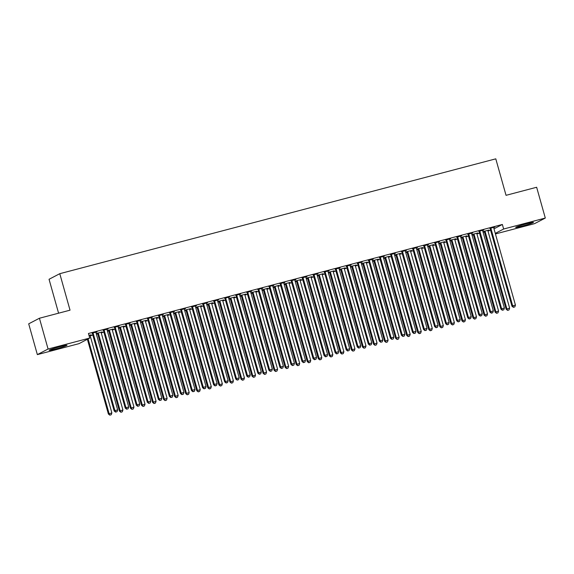 <?xml version="1.0" encoding="UTF-8"?>
<svg xmlns="http://www.w3.org/2000/svg" width="574" height="574" viewBox="0 0 574 574"><rect width="100%" height="100%" fill="white"/><g stroke="black" fill="none" stroke-linecap="round" stroke-linejoin="round"><path stroke-width="0.86" d="M60.342 346.596A9.256 0.545 -15.7 0 1 66.986 345.268A9.256 0.545 -15.7 0 1 55.814 348.956A9.256 0.545 -15.7 0 1 49.17 350.276A9.256 0.545 -15.7 0 1 60.342 346.596M526.839 223.709A9.256 0.545 -15.7 0 1 533.483 222.389A9.256 0.545 -15.7 0 1 522.318 226.07A9.256 0.545 -15.7 0 1 515.667 227.397A9.256 0.545 -15.7 0 1 526.839 223.709M90.19 335.797L92.845 335.101M96.382 334.168L97.702 333.824M101.239 332.891L103.894 332.188M107.431 331.255L108.751 330.911M112.289 329.978L114.944 329.282M118.481 328.35L119.801 327.998M123.338 327.065L125.993 326.369M129.53 325.436L130.85 325.092M134.388 324.159L137.043 323.456M140.58 322.531L141.9 322.179M145.437 321.246L148.092 320.55M151.629 319.618L152.949 319.266M156.487 318.34L159.142 317.637M162.679 316.704L163.999 316.36M167.536 315.427L170.191 314.724M173.728 313.799L175.048 313.447M178.586 312.514L181.24 311.818M184.778 310.886L186.098 310.534M189.635 309.608L192.29 308.905M195.827 307.973L197.147 307.628M200.685 306.695L203.339 305.992M206.877 305.067L208.197 304.715M211.734 303.782L214.389 303.086M217.926 302.154L219.246 301.809M222.784 300.876L225.439 300.173M228.976 299.241L230.296 298.896M233.833 297.963L236.488 297.26M240.025 296.335L241.345 295.983M244.883 295.05L247.538 294.354M251.075 293.422L252.395 293.077M255.932 292.144L258.587 291.441M262.124 290.509L263.444 290.164M266.982 289.231L269.637 288.528M273.174 287.603L274.494 287.251M278.031 286.318L280.686 285.622M284.223 284.69L285.543 284.345M289.081 283.413L291.736 282.709M295.273 281.777L296.586 281.432M300.13 280.499L302.785 279.803M306.322 278.871L307.635 278.519M311.18 277.586L313.834 276.89M317.372 275.958L318.685 275.613M322.229 274.681L324.884 273.977M328.421 273.045L329.734 272.7M333.279 271.767L335.933 271.072M339.471 270.139L340.784 269.787M344.328 268.854L346.983 268.158M350.52 267.226L351.833 266.881M355.378 265.949L358.033 265.245M361.57 264.313L362.883 263.968M366.427 263.036L369.082 262.34M372.612 261.407L373.932 261.055M377.477 260.122L380.131 259.426M383.662 258.494L384.982 258.149M388.526 257.217L391.181 256.513M394.711 255.581L396.031 255.236M399.569 254.304L402.231 253.608M405.761 252.675L407.081 252.323M410.618 251.39L413.273 250.695M416.81 249.762L418.13 249.417M421.668 248.485L424.322 247.781M427.86 246.849L429.18 246.504M432.717 245.572L435.372 244.876M438.909 243.943L440.229 243.591M443.767 242.659L446.421 241.963M449.959 241.03L451.279 240.685M454.816 239.753L457.471 239.049M461.008 238.124L462.328 237.772M465.866 236.84L468.52 236.144M472.058 235.211L473.378 234.859M476.915 233.927L479.57 233.231M483.107 232.298L484.427 231.953M487.965 231.021L490.619 230.317M79.011 343.647L37.353 354.617L48.08 349.021L89.738 338.05L79.011 343.647M48.08 349.021L39.427 318.24L28.7 323.829L37.353 354.617M58.584 313.196L49.048 279.28L59.782 273.69L495.785 158.84L506.038 195.325L536.647 187.26L545.3 218.048L534.573 223.645L495.441 233.948M102.208 331.908L96.202 333.53M102.258 332.081L101.175 332.368M97.422 333.358L96.245 333.666M108.012 328.88L103.22 330.33M108.063 329.053L106.979 329.34A1.184 1.141 62.5 0 0 107.015 329.777L128.712 406.973L125.95 407.698L104.253 330.509A1.184 1.141 62.5 0 0 104.059 330.1L103.944 329.95M124.307 326.082L118.301 327.704M124.357 326.262L123.295 326.348M119.514 327.532L118.337 327.84M130.111 323.062L125.319 324.511M130.155 323.234L129.078 323.521A1.184 1.141 62.5 0 0 129.114 323.958L150.811 401.154L148.049 401.879L126.352 324.683A1.184 1.141 62.5 0 0 126.151 324.281L126.043 324.131M146.406 320.263L140.4 321.885M146.456 320.436L145.394 320.529M141.613 321.713L140.436 322.021M152.21 317.235L147.418 318.685M152.254 317.415L151.177 317.695M168.505 314.444L162.499 316.066M168.555 314.617L167.493 314.71M163.712 315.894L162.535 316.202M174.309 311.417L169.517 312.866M174.353 311.589L173.269 311.876A1.184 1.141 62.5 0 0 173.312 312.313L195.009 389.509L192.247 390.234L170.55 313.045A1.184 1.141 62.5 0 0 170.349 312.636L170.241 312.486M190.604 308.618L184.598 310.24M190.654 308.798L189.592 308.891M185.811 310.068L184.634 310.383M196.401 305.598L191.616 307.047M196.452 305.77L195.368 306.057A1.184 1.141 62.5 0 0 195.411 306.494L217.108 383.69L214.346 384.415L192.649 307.219A1.184 1.141 62.5 0 0 192.448 306.817L192.34 306.667M212.703 302.799L206.697 304.421M212.753 302.972L211.691 303.065M207.91 304.249L206.733 304.557M218.5 299.779L213.707 301.228M218.551 299.951L217.467 300.238A1.184 1.141 62.5 0 0 217.51 300.676L239.207 377.864L236.445 378.596L214.748 301.4A1.184 1.141 62.5 0 0 214.547 300.998L214.439 300.848M234.802 296.98L228.796 298.602M234.852 297.153L233.79 297.246M230.009 298.43L228.832 298.738M240.599 293.953L235.806 295.402M240.649 294.132L239.566 294.412M256.901 291.154L250.895 292.776M256.951 291.334L255.868 291.614M252.108 292.604L250.931 292.919M262.698 288.134L257.905 289.583M262.748 288.306L261.665 288.593A1.184 1.141 62.5 0 0 261.708 289.031L283.405 366.226L280.643 366.951L258.946 289.762A1.184 1.141 62.5 0 0 258.745 289.353L258.63 289.203M279 285.335L272.994 286.957M279.05 285.508L277.981 285.601M274.207 286.785L273.03 287.093M284.797 282.315L280.004 283.764M284.848 282.487L283.764 282.774A1.184 1.141 62.5 0 0 283.807 283.212L305.504 360.4L302.742 361.132L281.045 283.936A1.184 1.141 62.5 0 0 280.844 283.534L280.729 283.384M301.099 279.516L295.093 281.138M301.149 279.689L300.08 279.782M296.306 280.966L295.129 281.274M306.896 276.489L302.103 277.938M306.947 276.668L305.863 276.948A1.184 1.141 62.5 0 0 305.906 277.393L327.603 354.581L324.841 355.313L303.144 278.117A1.184 1.141 62.5 0 0 302.943 277.716L302.828 277.565M323.198 273.69L317.185 275.312M323.248 273.87L322.179 273.963M318.405 275.14L317.228 275.455M328.995 270.67L324.202 272.119M329.046 270.842L327.962 271.129M345.297 267.871L339.284 269.493M345.347 268.044L344.264 268.331M340.504 269.321L339.327 269.629M351.094 264.851L346.301 266.3M351.144 265.023L350.061 265.31A1.184 1.141 62.5 0 0 350.104 265.748L371.801 342.936L369.039 343.668L347.342 266.472A1.184 1.141 62.5 0 0 347.141 266.071L347.026 265.92M367.396 262.053L361.383 263.674M367.439 262.225L366.377 262.318M362.603 263.502L361.426 263.81M373.193 259.025L368.4 260.474M373.244 259.204L372.16 259.484A1.184 1.141 62.5 0 0 372.203 259.929L393.9 337.117L391.138 337.849L369.441 260.653A1.184 1.141 62.5 0 0 369.24 260.252L369.125 260.101M389.495 256.234L383.482 257.855M389.538 256.406L388.476 256.499M384.702 257.683L383.525 257.991M395.292 253.206L390.499 254.655M395.343 253.378L394.259 253.665A1.184 1.141 62.5 0 0 394.295 254.103L415.999 331.298L413.237 332.023L391.533 254.834A1.184 1.141 62.5 0 0 391.339 254.426L391.224 254.275M411.587 250.407L405.581 252.029M411.637 250.58L410.575 250.673M406.801 251.857L405.624 252.165M417.391 247.387L412.598 248.836M417.441 247.559L416.358 247.846M433.686 244.589L427.68 246.21M433.736 244.761L432.653 245.048M428.9 246.038L427.723 246.346M439.49 241.561L434.697 243.01M439.541 241.74L438.457 242.02A1.184 1.141 62.5 0 0 438.493 242.465L460.19 319.653L457.428 320.385L435.731 243.189A1.184 1.141 62.5 0 0 435.537 242.788L435.422 242.637M455.785 238.77L449.779 240.391M455.835 238.942L454.773 239.035M450.992 240.219L449.815 240.528M461.589 235.742L456.796 237.191M461.639 235.914L460.556 236.201A1.184 1.141 62.5 0 0 460.592 236.639L482.289 313.834L479.527 314.559L457.83 237.371A1.184 1.141 62.5 0 0 457.629 236.962L457.521 236.811M477.884 232.944L471.878 234.565M477.934 233.123L476.872 233.216M473.091 234.393L471.914 234.701M483.688 229.923L478.895 231.372M483.731 230.095L482.655 230.382A1.184 1.141 62.5 0 0 482.691 230.82L504.388 308.016L501.626 308.74L479.929 231.544A1.184 1.141 62.5 0 0 479.728 231.143L479.62 230.992M493.999 228.818L502.365 224.463L88.453 333.487L89.738 338.05M494.738 227.01L489.945 228.459M494.781 227.182L493.705 227.469M488.933 230.038L482.928 231.659M488.983 230.21L487.922 230.303M484.14 231.487L482.964 231.796M472.639 232.829L467.846 234.278M472.682 233.008L471.606 233.288A1.184 1.141 62.5 0 0 471.641 233.733L493.339 310.921L490.576 311.653L468.879 234.457A1.184 1.141 62.5 0 0 468.678 234.056L468.571 233.905M466.834 235.857L460.829 237.478M466.884 236.029L465.823 236.122M462.041 237.306L460.865 237.614M450.54 238.655L445.747 240.104M450.59 238.827L449.507 239.114A1.184 1.141 62.5 0 0 449.542 239.552L471.24 316.748L468.477 317.472L446.78 240.276A1.184 1.141 62.5 0 0 446.586 239.875L446.472 239.724M444.735 241.676L438.73 243.297M444.785 241.855L443.724 241.941M439.949 243.125L438.773 243.433M428.441 244.474L423.648 245.923M428.491 244.646L427.408 244.933A1.184 1.141 62.5 0 0 427.443 245.371L449.141 322.566L446.378 323.291L424.681 246.103A1.184 1.141 62.5 0 0 424.487 245.694L424.373 245.543M422.636 247.502L416.631 249.123M422.686 247.674L421.625 247.767M417.85 248.951L416.674 249.26M406.342 250.293L401.549 251.742M406.392 250.472L405.309 250.752M400.544 253.321L394.532 254.942M400.587 253.493L399.526 253.586M395.751 254.77L394.575 255.078M384.243 256.119L379.45 257.568M384.293 256.291L383.21 256.578A1.184 1.141 62.5 0 0 383.245 257.016L404.95 334.212L402.187 334.936L380.49 257.74A1.184 1.141 62.5 0 0 380.289 257.339L380.175 257.188M378.445 259.139L372.433 260.761M378.488 259.312L377.427 259.405M373.652 260.589L372.476 260.897M362.144 261.938L357.351 263.387M362.194 262.11L361.111 262.397A1.184 1.141 62.5 0 0 361.154 262.835L382.851 340.03L380.088 340.755L358.391 263.566A1.184 1.141 62.5 0 0 358.19 263.157L358.076 263.007M356.346 264.958L350.334 266.58M356.389 265.138L355.328 265.231M351.553 266.408L350.377 266.723M340.045 267.757L335.252 269.206M340.095 267.936L339.012 268.216A1.184 1.141 62.5 0 0 339.055 268.661L360.752 345.849L357.989 346.581L336.292 269.385A1.184 1.141 62.5 0 0 336.091 268.984L335.977 268.833M334.247 270.784L328.235 272.406M334.298 270.957L333.229 271.05M329.454 272.234L328.278 272.542M317.946 273.583L313.153 275.032M317.996 273.755L316.913 274.042A1.184 1.141 62.5 0 0 316.956 274.48L338.653 351.668L335.89 352.4L314.193 275.204A1.184 1.141 62.5 0 0 313.992 274.803L313.878 274.652M312.148 276.603L306.136 278.225M312.199 276.776L311.13 276.869M307.355 278.053L306.179 278.361M295.847 279.402L291.054 280.851M295.897 279.574L294.814 279.861A1.184 1.141 62.5 0 0 294.857 280.299L316.554 357.494L313.791 358.219L292.094 281.03A1.184 1.141 62.5 0 0 291.893 280.621L291.779 280.471M290.049 282.422L284.044 284.044M290.1 282.602L289.031 282.695M285.256 283.872L284.08 284.187M273.748 285.221L268.955 286.67M273.798 285.4L272.715 285.68A1.184 1.141 62.5 0 0 272.758 286.117L294.455 363.313L291.692 364.038L269.995 286.849A1.184 1.141 62.5 0 0 269.794 286.448L269.68 286.297M267.95 288.248L261.945 289.87M268.001 288.421L266.917 288.708M263.157 289.698L261.981 290.006M251.649 291.047L246.856 292.496M251.699 291.219L250.616 291.506M245.851 294.067L239.846 295.689M245.902 294.24L244.84 294.333M241.058 295.517L239.882 295.825M229.55 296.866L224.757 298.315M229.6 297.038L228.517 297.325A1.184 1.141 62.5 0 0 228.56 297.762L250.257 374.958L247.494 375.683L225.797 298.494A1.184 1.141 62.5 0 0 225.596 298.085L225.489 297.935M223.752 299.886L217.747 301.508M223.803 300.066L222.741 300.159M218.959 301.336L217.783 301.651M207.451 302.685L202.665 304.134M207.501 302.857L206.418 303.144A1.184 1.141 62.5 0 0 206.461 303.581L228.158 380.777L225.395 381.502L203.698 304.313A1.184 1.141 62.5 0 0 203.497 303.904L203.39 303.761M201.653 305.712L195.648 307.334M201.704 305.885L200.642 305.978M196.86 307.162L195.684 307.47M185.352 308.511L180.566 309.96M185.402 308.683L184.319 308.97A1.184 1.141 62.5 0 0 184.362 309.408L206.059 386.596L203.296 387.328L181.599 310.132A1.184 1.141 62.5 0 0 181.398 309.73L181.291 309.58M179.554 311.531L173.549 313.153M179.605 311.704L178.521 311.991M174.761 312.981L173.585 313.289M163.26 314.33L158.467 315.779M163.303 314.502L162.22 314.789M157.455 317.35L151.45 318.972M157.506 317.53L156.444 317.623M152.662 318.8L151.486 319.108M141.161 320.149L136.368 321.598M141.204 320.321L140.128 320.608A1.184 1.141 62.5 0 0 140.164 321.045L161.861 398.241L159.098 398.966L137.401 321.777A1.184 1.141 62.5 0 0 137.2 321.368L137.093 321.218M135.356 323.176L129.351 324.798M135.407 323.349L134.345 323.442M130.563 324.626L129.387 324.934M119.062 325.967L114.269 327.417M119.105 326.147L118.029 326.427A1.184 1.141 62.5 0 0 118.065 326.871L139.762 404.06L136.999 404.792L115.302 327.596A1.184 1.141 62.5 0 0 115.101 327.194L114.994 327.044M113.257 328.995L107.252 330.617M113.308 329.167L112.246 329.261M108.464 330.445L107.288 330.753M96.963 331.794L92.17 333.243M97.013 331.966L95.93 332.253A1.184 1.141 62.5 0 0 95.966 332.69L117.663 409.886L114.9 410.611L93.203 333.415A1.184 1.141 62.5 0 0 93.01 333.013L92.895 332.863M91.158 334.814L88.992 335.388M91.209 334.986L90.125 335.273M502.365 224.463L503.642 229.019L545.3 218.048M39.427 318.24L70.035 310.175L59.782 273.69M495.283 233.381L503.642 229.019M490.978 228.639L490.253 229.012L511.951 306.207L512.675 305.827L490.978 228.639A1.184 1.141 62.5 0 0 490.777 228.23L490.67 228.079M513.708 307.205L514.813 306.918L513.708 307.205L512.675 305.827L515.438 305.103L493.74 227.907A1.184 1.141 62.5 0 1 493.705 227.462L493.719 227.275M490.253 229.012A1.184 1.141 62.5 0 0 490.053 228.61L489.823 228.301M511.951 306.207L513.414 307.355M514.813 306.918L515.438 305.103M484.026 231.329L484.255 231.638A1.184 1.141 -117.5 0 1 484.456 232.04L506.153 309.235L509.64 308.123L487.943 230.935A1.184 1.141 -117.5 0 1 487.9 230.49M484.865 231.107L484.98 231.257A1.184 1.141 -117.5 0 1 485.181 231.659L506.878 308.855L507.617 310.383L509.009 309.938L507.904 310.233M509.64 308.123L509.009 309.938M507.617 310.383L506.153 309.235M502.659 310.118L503.764 309.824L502.659 310.118L501.626 308.74L500.901 309.121L479.204 231.925A1.184 1.141 62.5 0 0 479.003 231.523L478.773 231.214M500.901 309.121L502.365 310.269M503.764 309.824L504.388 308.016M491.609 313.031L492.714 312.737L491.609 313.031L490.576 311.653L489.852 312.026L468.154 234.838A1.184 1.141 62.5 0 0 467.954 234.429L467.724 234.127M489.852 312.026L491.315 313.182M492.714 312.737L493.339 310.921M472.976 234.235L473.206 234.544A1.184 1.141 -117.5 0 1 473.406 234.953L495.104 312.141L498.591 311.036L476.894 233.84A1.184 1.141 -117.5 0 1 476.851 233.396M473.815 234.02L473.93 234.17A1.184 1.141 -117.5 0 1 474.131 234.572L495.828 311.761L496.567 313.296L497.959 312.852L496.854 313.139M498.591 311.036L497.959 312.852M496.567 313.296L495.104 312.141M461.926 237.148L462.156 237.457A1.184 1.141 -117.5 0 1 462.357 237.858L484.054 315.054L487.541 313.949L465.844 236.753A1.184 1.141 -117.5 0 1 465.801 236.309M462.766 236.926L462.881 237.076A1.184 1.141 -117.5 0 1 463.082 237.485L484.779 314.674L485.518 316.202L486.91 315.765L485.805 316.052M487.541 313.949L486.91 315.765M485.518 316.202L484.054 315.054M480.56 315.937L481.665 315.65L480.56 315.937L479.527 314.559L478.802 314.939L457.105 237.744A1.184 1.141 62.5 0 0 456.904 237.342L456.682 237.033M478.802 314.939L480.266 316.087M481.665 315.65L482.289 313.834M469.51 318.85L470.615 318.556L469.51 318.85L468.477 317.472L467.753 317.853L446.055 240.657A1.184 1.141 62.5 0 0 445.854 240.255L445.632 239.946M467.753 317.853L469.216 319.001M470.615 318.556L471.24 316.748M450.877 240.061L451.107 240.363A1.184 1.141 -117.5 0 1 451.308 240.771L473.005 317.96L476.492 316.855L454.795 239.667A1.184 1.141 -117.5 0 1 454.751 239.222M451.724 239.839L451.831 239.989A1.184 1.141 -117.5 0 1 452.032 240.391L473.729 317.587L474.468 319.115L475.86 318.67L474.755 318.965M476.492 316.855L475.86 318.67M474.468 319.115L473.005 317.96M439.828 242.967L440.057 243.276A1.184 1.141 -117.5 0 1 440.258 243.685L461.955 320.873L465.442 319.768L443.745 242.572A1.184 1.141 -117.5 0 1 443.702 242.128M440.674 242.752L440.782 242.895A1.184 1.141 -117.5 0 1 440.983 243.304L462.68 320.493L463.419 322.021L464.811 321.584L463.706 321.871M465.442 319.768L464.811 321.584M463.419 322.021L461.955 320.873M458.461 321.763L459.566 321.469L458.461 321.763L457.428 320.385L456.703 320.758L435.006 243.57A1.184 1.141 62.5 0 0 434.805 243.161L434.583 242.859M456.703 320.758L458.167 321.914M459.566 321.469L460.19 319.653M428.778 245.88L429.008 246.189A1.184 1.141 -117.5 0 1 429.209 246.59L450.906 323.786L454.393 322.681L432.696 245.485A1.184 1.141 -117.5 0 1 432.653 245.041L432.674 244.854M429.625 245.658L429.732 245.808A1.184 1.141 -117.5 0 1 429.933 246.217L451.63 323.406L452.369 324.934L453.761 324.497L452.656 324.784M454.393 322.681L453.761 324.497M452.369 324.934L450.906 323.786M447.411 324.669L448.516 324.382L447.411 324.669L446.378 323.291L445.654 323.671L423.956 246.476A1.184 1.141 62.5 0 0 423.763 246.074L423.533 245.765M445.654 323.671L447.117 324.819M448.516 324.382L449.141 322.566M417.729 248.793L417.958 249.094A1.184 1.141 -117.5 0 1 418.159 249.503L439.856 326.692L443.343 325.587L421.646 248.399A1.184 1.141 -117.5 0 1 421.61 247.954M418.575 248.571L418.683 248.721A1.184 1.141 -117.5 0 1 418.884 249.123L440.581 326.319L441.32 327.847L442.712 327.402L441.607 327.697M443.343 325.587L442.712 327.402M441.32 327.847L439.856 326.692M413.632 249.008L412.907 249.389L434.604 326.584L435.336 326.204L413.632 249.008A1.184 1.141 62.5 0 0 413.438 248.607L413.323 248.456M436.362 327.582L437.467 327.288L436.362 327.582L435.336 326.204L438.098 325.48L416.394 248.284A1.184 1.141 62.5 0 1 416.358 247.839L416.372 247.652M412.907 249.389A1.184 1.141 62.5 0 0 412.713 248.987L412.484 248.678M434.604 326.584L436.068 327.732M437.467 327.288L438.098 325.48M406.679 251.699L406.909 252.008A1.184 1.141 -117.5 0 1 407.11 252.417L428.807 329.605L432.294 328.5L410.597 251.304A1.184 1.141 -117.5 0 1 410.561 250.86M407.526 251.484L407.633 251.627A1.184 1.141 -117.5 0 1 407.834 252.036L429.531 329.225L430.27 330.753L431.662 330.315L430.557 330.602M432.294 328.5L431.662 330.315M430.27 330.753L428.807 329.605M402.582 251.921L401.857 252.302L423.562 329.49L424.286 329.117L402.582 251.921A1.184 1.141 62.5 0 0 402.388 251.52L402.274 251.369M425.312 330.495L426.417 330.201L425.312 330.495L424.286 329.117L427.049 328.385L405.344 251.197A1.184 1.141 62.5 0 1 405.309 250.745L405.323 250.565M401.857 252.302A1.184 1.141 62.5 0 0 401.664 251.893L401.434 251.591M423.562 329.49L425.018 330.646M426.417 330.201L427.049 328.385M395.63 254.612L395.859 254.921A1.184 1.141 -117.5 0 1 396.06 255.322L417.757 332.518L421.244 331.413L399.547 254.217A1.184 1.141 -117.5 0 1 399.511 253.773M396.476 254.39L396.584 254.54A1.184 1.141 -117.5 0 1 396.785 254.942L418.482 332.138L419.221 333.666L420.613 333.221L419.508 333.516M421.244 331.413L420.613 333.221M419.221 333.666L417.757 332.518M414.263 333.401L415.368 333.114L414.263 333.401L413.237 332.023L412.512 332.403L390.808 255.208A1.184 1.141 62.5 0 0 390.614 254.806L390.385 254.497M412.512 332.403L413.969 333.551M415.368 333.114L415.999 331.298M384.58 257.525L384.81 257.826A1.184 1.141 -117.5 0 1 385.011 258.235L406.708 335.424L410.195 334.319L388.498 257.13A1.184 1.141 -117.5 0 1 388.462 256.678M385.427 257.303L385.534 257.453A1.184 1.141 -117.5 0 1 385.735 257.855L407.432 335.051L408.171 336.579L409.571 336.134L408.466 336.429M410.195 334.319L409.571 336.134M408.171 336.579L406.708 335.424M403.213 336.314L404.318 336.02L403.213 336.314L402.187 334.936L401.463 335.316L379.758 258.121A1.184 1.141 62.5 0 0 379.565 257.719L379.335 257.41M401.463 335.316L402.919 336.464M404.318 336.02L404.95 334.212M373.531 260.431L373.76 260.74A1.184 1.141 -117.5 0 1 373.961 261.141L395.658 338.337L399.145 337.232L377.448 260.036A1.184 1.141 -117.5 0 1 377.412 259.591M374.377 260.209L374.485 260.359A1.184 1.141 -117.5 0 1 374.686 260.768L396.383 337.957L397.122 339.485L398.521 339.047L397.416 339.334M399.145 337.232L398.521 339.047M397.122 339.485L395.658 338.337M392.164 339.227L393.269 338.933L392.164 339.227L391.138 337.849L390.413 338.222L368.716 261.034A1.184 1.141 62.5 0 0 368.515 260.625L368.286 260.323M390.413 338.222L391.87 339.377M393.269 338.933L393.9 337.117M362.481 263.344L362.711 263.653A1.184 1.141 -117.5 0 1 362.912 264.054L384.609 341.25L388.096 340.145L366.399 262.949A1.184 1.141 -117.5 0 1 366.363 262.505M363.328 263.122L363.435 263.272A1.184 1.141 -117.5 0 1 363.636 263.674L385.333 340.87L386.072 342.398L387.472 341.953L386.367 342.248M388.096 340.145L387.472 341.953M386.072 342.398L384.609 341.25M381.114 342.133L382.219 341.846L381.114 342.133L380.088 340.755L379.364 341.135L357.667 263.94A1.184 1.141 62.5 0 0 357.466 263.538L357.236 263.229M379.364 341.135L380.827 342.283M382.219 341.846L382.851 340.03M351.432 266.257L351.661 266.558A1.184 1.141 -117.5 0 1 351.862 266.967L373.559 344.156L377.046 343.051L355.349 265.862A1.184 1.141 -117.5 0 1 355.313 265.41M352.278 266.035L352.386 266.185A1.184 1.141 -117.5 0 1 352.587 266.587L374.284 343.783L375.023 345.311L376.422 344.866L375.317 345.161M377.046 343.051L376.422 344.866M375.023 345.311L373.559 344.156M370.065 345.046L371.17 344.752L370.065 345.046L369.039 343.668L368.314 344.048L346.617 266.853A1.184 1.141 62.5 0 0 346.416 266.451L346.187 266.142M368.314 344.048L369.778 345.196M371.17 344.752L371.801 342.936M340.389 269.163L340.612 269.471A1.184 1.141 -117.5 0 1 340.812 269.873L362.51 347.069L365.997 345.964L344.3 268.768A1.184 1.141 -117.5 0 1 344.264 268.323L344.278 268.137M341.229 268.941L341.336 269.091A1.184 1.141 -117.5 0 1 341.537 269.5L363.234 346.689L363.973 348.217L365.373 347.779L364.268 348.066M365.997 345.964L365.373 347.779M363.973 348.217L362.51 347.069M359.015 347.959L360.12 347.665L359.015 347.959L357.989 346.581L357.265 346.954L335.568 269.766A1.184 1.141 62.5 0 0 335.367 269.357L335.137 269.055M357.265 346.954L358.728 348.109M360.12 347.665L360.752 345.849M329.34 272.076L329.562 272.385A1.184 1.141 -117.5 0 1 329.763 272.786L351.46 349.982L354.947 348.877L333.25 271.681A1.184 1.141 -117.5 0 1 333.214 271.237M330.179 271.854L330.294 272.004A1.184 1.141 -117.5 0 1 330.488 272.406L352.185 349.602L352.924 351.13L354.323 350.685L353.218 350.979M354.947 348.877L354.323 350.685M352.924 351.13L351.46 349.982M325.243 272.298L324.518 272.672L346.215 349.867L346.94 349.487L325.243 272.298A1.184 1.141 62.5 0 0 325.042 271.889L324.927 271.739M347.966 350.865L349.071 350.578L347.966 350.865L346.94 349.487L349.702 348.762L328.005 271.567A1.184 1.141 62.5 0 1 327.962 271.122L327.984 270.935M324.518 272.672A1.184 1.141 62.5 0 0 324.317 272.27L324.088 271.961M346.215 349.867L347.679 351.015M349.071 350.578L349.702 348.762M318.29 274.989L318.52 275.29A1.184 1.141 -117.5 0 1 318.714 275.699L340.411 352.888L343.898 351.783L322.201 274.594A1.184 1.141 -117.5 0 1 322.165 274.142M319.13 274.767L319.244 274.917A1.184 1.141 -117.5 0 1 319.438 275.319L341.135 352.515L341.874 354.043L343.274 353.598L342.169 353.893M343.898 351.783L343.274 353.598M341.874 354.043L340.411 352.888M336.916 353.778L338.021 353.484L336.916 353.778L335.89 352.4L335.166 352.78L313.469 275.585A1.184 1.141 62.5 0 0 313.268 275.183L313.038 274.874M335.166 352.78L336.629 353.928M338.021 353.484L338.653 351.668M307.241 277.895L307.47 278.203A1.184 1.141 -117.5 0 1 307.664 278.605L329.361 355.801L332.848 354.696L311.151 277.5A1.184 1.141 -117.5 0 1 311.115 277.055M308.08 277.673L308.195 277.823A1.184 1.141 -117.5 0 1 308.389 278.232L330.086 355.421L330.825 356.949L332.224 356.511L331.119 356.798M332.848 354.696L332.224 356.511M330.825 356.949L329.361 355.801M325.867 356.684L326.972 356.397L325.867 356.684L324.841 355.313L324.116 355.686L302.419 278.498A1.184 1.141 62.5 0 0 302.218 278.089L301.989 277.787M324.116 355.686L325.58 356.841M326.972 356.397L327.603 354.581M296.191 280.808L296.421 281.117A1.184 1.141 -117.5 0 1 296.615 281.518L318.312 358.714L321.806 357.609L300.102 280.413A1.184 1.141 -117.5 0 1 300.066 279.969M297.031 280.586L297.145 280.736A1.184 1.141 -117.5 0 1 297.339 281.138L319.044 358.334L319.775 359.862L321.175 359.417L320.07 359.711M321.806 357.609L321.175 359.417M319.775 359.862L318.312 358.714M314.817 359.597L315.922 359.31L314.817 359.597L313.791 358.219L313.067 358.599L291.37 281.404A1.184 1.141 62.5 0 0 291.169 281.002L290.939 280.693M313.067 358.599L314.53 359.747M315.922 359.31L316.554 357.494M285.142 283.721L285.371 284.022A1.184 1.141 -117.5 0 1 285.565 284.431L307.269 361.62L310.756 360.515L289.052 283.326A1.184 1.141 -117.5 0 1 289.016 282.874M285.981 283.499L286.096 283.649A1.184 1.141 -117.5 0 1 286.29 284.051L307.994 361.247L308.726 362.775L310.125 362.33L309.02 362.625M310.756 360.515L310.125 362.33M308.726 362.775L307.269 361.62M303.768 362.51L304.873 362.216L303.768 362.51L302.742 361.132L302.017 361.512L280.32 284.317A1.184 1.141 62.5 0 0 280.119 283.915L279.89 283.606M302.017 361.512L303.481 362.66M304.873 362.216L305.504 360.4M274.092 286.627L274.322 286.935A1.184 1.141 -117.5 0 1 274.516 287.337L296.22 364.533L299.707 363.428L278.003 286.232A1.184 1.141 -117.5 0 1 277.967 285.787M274.932 286.404L275.046 286.555A1.184 1.141 -117.5 0 1 275.24 286.964L296.945 364.153L297.676 365.681L299.076 365.243L297.971 365.53M299.707 363.428L299.076 365.243M297.676 365.681L296.22 364.533M292.718 365.416L293.823 365.129L292.718 365.416L291.692 364.038L290.968 364.418L269.271 287.23A1.184 1.141 62.5 0 0 269.07 286.821L268.84 286.512M290.968 364.418L292.431 365.573M293.823 365.129L294.455 363.313M263.043 289.54L263.272 289.848A1.184 1.141 -117.5 0 1 263.466 290.25L285.17 367.446L288.657 366.341L266.96 289.145A1.184 1.141 -117.5 0 1 266.917 288.7L266.939 288.514M263.882 289.318L263.997 289.468A1.184 1.141 -117.5 0 1 264.198 289.87L285.895 367.066L286.627 368.594L288.026 368.149L286.921 368.443M288.657 366.341L288.026 368.149M286.627 368.594L285.17 367.446M281.669 368.329L282.774 368.042L281.669 368.329L280.643 366.951L279.918 367.331L258.221 290.135A1.184 1.141 62.5 0 0 258.02 289.734L257.791 289.425M279.918 367.331L281.382 368.479M282.774 368.042L283.405 366.226M251.993 292.453L252.223 292.754A1.184 1.141 -117.5 0 1 252.424 293.163L274.121 370.352L277.608 369.247L255.911 292.058A1.184 1.141 -117.5 0 1 255.868 291.606L255.889 291.427M252.833 292.231L252.947 292.381A1.184 1.141 -117.5 0 1 253.148 292.783L274.846 369.979L275.577 371.507L276.977 371.062L275.872 371.356M277.608 369.247L276.977 371.062M275.577 371.507L274.121 370.352M247.896 292.668L247.172 293.049L268.869 370.237L269.593 369.864L247.896 292.668A1.184 1.141 62.5 0 0 247.695 292.266L247.581 292.116M270.619 371.242L271.724 370.947L270.619 371.242L269.593 369.864L272.356 369.132L250.659 291.944A1.184 1.141 62.5 0 1 250.616 291.499L250.637 291.312M247.172 293.049A1.184 1.141 62.5 0 0 246.971 292.647L246.741 292.338M268.869 370.237L270.332 371.392M271.724 370.947L272.356 369.132M240.944 295.359L241.173 295.667A1.184 1.141 -117.5 0 1 241.374 296.069L263.071 373.265L266.558 372.16L244.861 294.964A1.184 1.141 -117.5 0 1 244.818 294.519M241.783 295.136L241.898 295.287A1.184 1.141 -117.5 0 1 242.099 295.696L263.796 372.885L264.535 374.413L265.927 373.975L264.822 374.262M266.558 372.16L265.927 373.975M264.535 374.413L263.071 373.265M236.847 295.581L236.122 295.962L257.819 373.15L258.544 372.77L236.847 295.581A1.184 1.141 62.5 0 0 236.646 295.172L236.531 295.029M259.57 374.148L260.675 373.861L259.57 374.148L258.544 372.77L261.306 372.045L239.609 294.849A1.184 1.141 62.5 0 1 239.566 294.405L239.588 294.218M236.122 295.962A1.184 1.141 62.5 0 0 235.921 295.553L235.692 295.244M257.819 373.15L259.283 374.298M260.675 373.861L261.306 372.045M229.894 298.272L230.124 298.58A1.184 1.141 -117.5 0 1 230.325 298.982L252.022 376.178L255.509 375.066L233.812 297.877A1.184 1.141 -117.5 0 1 233.769 297.432M230.734 298.049L230.848 298.2A1.184 1.141 -117.5 0 1 231.049 298.602L252.747 375.798L253.486 377.326L254.878 376.881L253.773 377.175M255.509 375.066L254.878 376.881M253.486 377.326L252.022 376.178M248.52 377.061L249.625 376.774L248.52 377.061L247.494 375.683L246.77 376.063L225.073 298.867A1.184 1.141 62.5 0 0 224.872 298.466L224.642 298.157M246.77 376.063L248.233 377.211M249.625 376.774L250.257 374.958M218.845 301.185L219.074 301.486A1.184 1.141 -117.5 0 1 219.275 301.895L240.972 379.084L244.459 377.979L222.762 300.79A1.184 1.141 -117.5 0 1 222.719 300.338M219.684 300.963L219.799 301.113A1.184 1.141 -117.5 0 1 220 301.515L241.697 378.711L242.436 380.239L243.828 379.794L242.723 380.088M244.459 377.979L243.828 379.794M242.436 380.239L240.972 379.084M237.471 379.974L238.576 379.679L237.471 379.974L236.445 378.596L235.72 378.969L214.023 301.781A1.184 1.141 62.5 0 0 213.822 301.372L213.593 301.07M235.72 378.969L237.184 380.124M238.576 379.679L239.207 377.864M207.795 304.091L208.025 304.399A1.184 1.141 -117.5 0 1 208.226 304.801L229.923 381.997L233.41 380.892L211.713 303.696A1.184 1.141 -117.5 0 1 211.67 303.251M208.635 303.868L208.749 304.019A1.184 1.141 -117.5 0 1 208.95 304.428L230.648 381.617L231.387 383.145L232.779 382.707L231.674 382.994M233.41 380.892L232.779 382.707M231.387 383.145L229.923 381.997M226.421 382.88L227.526 382.593L226.421 382.88L225.395 381.502L224.671 381.882L202.974 304.694A1.184 1.141 62.5 0 0 202.773 304.285L202.543 303.976M224.671 381.882L226.134 383.03M227.526 382.593L228.158 380.777M196.746 307.004L196.975 307.312A1.184 1.141 -117.5 0 1 197.176 307.714L218.873 384.91L222.36 383.798L200.663 306.609A1.184 1.141 -117.5 0 1 200.62 306.164M197.585 306.781L197.7 306.932A1.184 1.141 -117.5 0 1 197.901 307.334L219.598 384.53L220.337 386.058L221.729 385.613L220.624 385.907M222.36 383.798L221.729 385.613M220.337 386.058L218.873 384.91M215.372 385.793L216.477 385.498L215.372 385.793L214.346 384.415L213.621 384.795L191.924 307.599A1.184 1.141 62.5 0 0 191.723 307.198L191.494 306.889M213.621 384.795L215.085 385.943M216.477 385.498L217.108 383.69M185.696 309.917L185.926 310.218A1.184 1.141 -117.5 0 1 186.127 310.627L207.824 387.816L211.311 386.711L189.614 309.522A1.184 1.141 -117.5 0 1 189.571 309.07M186.536 309.695L186.65 309.845A1.184 1.141 -117.5 0 1 186.851 310.247L208.549 387.443L209.288 388.971L210.68 388.526L209.575 388.813M211.311 386.711L210.68 388.526M209.288 388.971L207.824 387.816M204.322 388.706L205.427 388.411L204.322 388.706L203.296 387.328L202.572 387.701L180.875 310.512A1.184 1.141 62.5 0 0 180.674 310.103L180.444 309.802M202.572 387.701L204.035 388.856M205.427 388.411L206.059 386.596M174.647 312.823L174.876 313.131A1.184 1.141 -117.5 0 1 175.077 313.533L196.774 390.729L200.261 389.624L178.564 312.428A1.184 1.141 -117.5 0 1 178.521 311.983L178.543 311.797M175.486 312.6L175.601 312.751A1.184 1.141 -117.5 0 1 175.802 313.16L197.499 390.349L198.238 391.877L199.63 391.439L198.525 391.726M200.261 389.624L199.63 391.439M198.238 391.877L196.774 390.729M193.273 391.611L194.378 391.325L193.273 391.611L192.247 390.234L191.522 390.614L169.825 313.418A1.184 1.141 62.5 0 0 169.624 313.017L169.395 312.708M191.522 390.614L192.986 391.762M194.378 391.325L195.009 389.509M163.597 315.736L163.827 316.044A1.184 1.141 -117.5 0 1 164.028 316.446L185.725 393.642L189.212 392.53L167.515 315.341A1.184 1.141 -117.5 0 1 167.472 314.896M164.437 315.513L164.551 315.664A1.184 1.141 -117.5 0 1 164.752 316.066L186.45 393.262L187.189 394.79L188.581 394.345L187.476 394.639M189.212 392.53L188.581 394.345M187.189 394.79L185.725 393.642M159.5 315.951L158.776 316.331L180.473 393.527L181.197 393.147L159.5 315.951A1.184 1.141 62.5 0 0 159.299 315.549L159.192 315.399M182.231 394.525L183.336 394.23L182.231 394.525L181.197 393.147L183.96 392.422L162.263 315.226A1.184 1.141 62.5 0 1 162.227 314.782L162.241 314.595M158.776 316.331A1.184 1.141 62.5 0 0 158.575 315.93L158.345 315.621M180.473 393.527L181.936 394.675M183.336 394.23L183.96 392.422M152.548 318.649L152.777 318.95A1.184 1.141 -117.5 0 1 152.978 319.359L174.675 396.548L178.162 395.443L156.465 318.247A1.184 1.141 -117.5 0 1 156.422 317.802M153.387 318.427L153.502 318.577A1.184 1.141 -117.5 0 1 153.703 318.979L175.4 396.168L176.139 397.703L177.531 397.258L176.426 397.545M178.162 395.443L177.531 397.258M176.139 397.703L174.675 396.548M148.451 318.864L147.726 319.244L169.423 396.433L170.148 396.06L148.451 318.864A1.184 1.141 62.5 0 0 148.25 318.462L148.142 318.312M171.181 397.438L172.286 397.143L171.181 397.438L170.148 396.06L172.91 395.328L151.213 318.139A1.184 1.141 62.5 0 1 151.177 317.687L151.192 317.508M147.726 319.244A1.184 1.141 62.5 0 0 147.525 318.835L147.296 318.534M169.423 396.433L170.887 397.588M172.286 397.143L172.91 395.328M141.498 321.555L141.728 321.863A1.184 1.141 -117.5 0 1 141.929 322.265L163.626 399.461L167.113 398.356L145.416 321.16A1.184 1.141 -117.5 0 1 145.373 320.715M142.338 321.332L142.452 321.483A1.184 1.141 -117.5 0 1 142.653 321.892L164.351 399.081L165.09 400.609L166.482 400.171L165.377 400.458M167.113 398.356L166.482 400.171M165.09 400.609L163.626 399.461M160.132 400.343L161.237 400.056L160.132 400.343L159.098 398.966L158.374 399.346L136.677 322.15A1.184 1.141 62.5 0 0 136.476 321.749L136.246 321.44M158.374 399.346L159.837 400.494M161.237 400.056L161.861 398.241M130.449 324.468L130.678 324.776A1.184 1.141 -117.5 0 1 130.879 325.178L152.576 402.367L156.063 401.262L134.366 324.073A1.184 1.141 -117.5 0 1 134.323 323.628M131.288 324.245L131.403 324.396A1.184 1.141 -117.5 0 1 131.604 324.798L153.301 401.994L154.04 403.522L155.432 403.077L154.327 403.371M156.063 401.262L155.432 403.077M154.04 403.522L152.576 402.367M149.082 403.257L150.187 402.962L149.082 403.257L148.049 401.879L147.324 402.259L125.627 325.063A1.184 1.141 62.5 0 0 125.426 324.662L125.197 324.353M147.324 402.259L148.788 403.407M150.187 402.962L150.811 401.154M119.399 327.374L119.629 327.682A1.184 1.141 -117.5 0 1 119.83 328.091L141.527 405.28L145.014 404.175L123.317 326.979A1.184 1.141 -117.5 0 1 123.274 326.534M120.239 327.158L120.353 327.302A1.184 1.141 -117.5 0 1 120.554 327.711L142.252 404.9L142.991 406.435L144.383 405.99L143.278 406.277M145.014 404.175L144.383 405.99M142.991 406.435L141.527 405.28M138.033 406.17L139.138 405.875L138.033 406.17L136.999 404.792L136.275 405.165L114.578 327.976A1.184 1.141 62.5 0 0 114.377 327.567L114.154 327.266M136.275 405.165L137.738 406.32M139.138 405.875L139.762 404.06M108.35 330.287L108.579 330.595A1.184 1.141 -117.5 0 1 108.78 330.997L130.477 408.193L133.964 407.088L112.267 329.892A1.184 1.141 -117.5 0 1 112.224 329.447M109.196 330.064L109.304 330.215A1.184 1.141 -117.5 0 1 109.505 330.624L131.202 407.813L131.941 409.341L133.333 408.903L132.228 409.19M133.964 407.088L133.333 408.903M131.941 409.341L130.477 408.193M126.983 409.075L128.088 408.788L126.983 409.075L125.95 407.698L125.225 408.078L103.528 330.882A1.184 1.141 62.5 0 0 103.327 330.481L103.105 330.172M125.225 408.078L126.689 409.226M128.088 408.788L128.712 406.973M97.3 333.2L97.53 333.501A1.184 1.141 -117.5 0 1 97.731 333.91L119.428 411.099L122.915 409.994L101.218 332.805A1.184 1.141 -117.5 0 1 101.175 332.36L101.196 332.174M98.147 332.977L98.254 333.128A1.184 1.141 -117.5 0 1 98.455 333.53L120.153 410.726L120.892 412.254L122.284 411.809L121.179 412.103M122.915 409.994L122.284 411.809M120.892 412.254L119.428 411.099M115.934 411.989L117.039 411.694L115.934 411.989L114.9 410.611L114.176 410.991L92.479 333.795A1.184 1.141 62.5 0 0 92.278 333.394L92.055 333.085M114.176 410.991L115.639 412.139M117.039 411.694L117.663 409.886M87.377 339.284L108.378 414.012L111.865 412.907L90.168 335.711A1.184 1.141 -117.5 0 1 90.125 335.266L90.147 335.08M88.102 338.904L109.103 413.632L109.842 415.16L111.234 414.722L110.129 415.009M111.865 412.907L111.234 414.722M109.842 415.16L108.378 414.012M490.777 228.23L490.053 228.61M484.255 231.638L484.98 231.257M484.456 232.04L485.181 231.659M479.929 231.544L479.204 231.925M479.728 231.143L479.003 231.523M468.879 234.457L468.154 234.838M468.678 234.056L467.954 234.429M473.206 234.544L473.93 234.17M473.406 234.953L474.131 234.572M462.156 237.457L462.881 237.076M462.357 237.858L463.082 237.485M457.83 237.371L457.105 237.744M457.629 236.962L456.904 237.342M446.78 240.276L446.055 240.657M446.586 239.875L445.854 240.255M451.107 240.363L451.831 239.989M451.308 240.771L452.032 240.391M440.057 243.276L440.782 242.895M440.258 243.685L440.983 243.304M435.731 243.189L435.006 243.57M435.537 242.788L434.805 243.161M429.008 246.189L429.732 245.808M429.209 246.59L429.933 246.217M424.681 246.103L423.956 246.476M424.487 245.694L423.763 246.074M417.958 249.094L418.683 248.721M418.159 249.503L418.884 249.123M413.438 248.607L412.713 248.987M406.909 252.008L407.633 251.627M407.11 252.417L407.834 252.036M402.388 251.52L401.664 251.893M395.859 254.921L396.584 254.54M396.06 255.322L396.785 254.942M391.533 254.834L390.808 255.208M391.339 254.426L390.614 254.806M384.81 257.826L385.534 257.453M385.011 258.235L385.735 257.855M380.49 257.74L379.758 258.121M380.289 257.339L379.565 257.719M373.76 260.74L374.485 260.359M373.961 261.141L374.686 260.768M369.441 260.653L368.716 261.034M369.24 260.252L368.515 260.625M362.711 263.653L363.435 263.272M362.912 264.054L363.636 263.674M358.391 263.566L357.667 263.94M358.19 263.157L357.466 263.538M351.661 266.558L352.386 266.185M351.862 266.967L352.587 266.587M347.342 266.472L346.617 266.853M347.141 266.071L346.416 266.451M340.612 269.471L341.336 269.091M340.812 269.873L341.537 269.5M336.292 269.385L335.568 269.766M336.091 268.984L335.367 269.357M329.562 272.385L330.294 272.004M329.763 272.786L330.488 272.406M325.042 271.889L324.317 272.27M318.52 275.29L319.244 274.917M318.714 275.699L319.438 275.319M314.193 275.204L313.469 275.585M313.992 274.803L313.268 275.183M307.47 278.203L308.195 277.823M307.664 278.605L308.389 278.232M303.144 278.117L302.419 278.498M302.943 277.716L302.218 278.089M296.421 281.117L297.145 280.736M296.615 281.518L297.339 281.138M292.094 281.03L291.37 281.404M291.893 280.621L291.169 281.002M285.371 284.022L286.096 283.649M285.565 284.431L286.29 284.051M281.045 283.936L280.32 284.317M280.844 283.534L280.119 283.915M274.322 286.935L275.046 286.555M274.516 287.337L275.24 286.964M269.995 286.849L269.271 287.23M269.794 286.448L269.07 286.821M263.272 289.848L263.997 289.468M263.466 290.25L264.198 289.87M258.946 289.762L258.221 290.135M258.745 289.353L258.02 289.734M252.223 292.754L252.947 292.381M252.424 293.163L253.148 292.783M247.695 292.266L246.971 292.647M241.173 295.667L241.898 295.287M241.374 296.069L242.099 295.696M236.646 295.172L235.921 295.553M230.124 298.58L230.848 298.2M230.325 298.982L231.049 298.602M225.797 298.494L225.073 298.867M225.596 298.085L224.872 298.466M219.074 301.486L219.799 301.113M219.275 301.895L220 301.515M214.748 301.4L214.023 301.781M214.547 300.998L213.822 301.372M208.025 304.399L208.749 304.019M208.226 304.801L208.95 304.428M203.698 304.313L202.974 304.694M203.497 303.904L202.773 304.285M196.975 307.312L197.7 306.932M197.176 307.714L197.901 307.334M192.649 307.219L191.924 307.599M192.448 306.817L191.723 307.198M185.926 310.218L186.65 309.845M186.127 310.627L186.851 310.247M181.599 310.132L180.875 310.512M181.398 309.73L180.674 310.103M174.876 313.131L175.601 312.751M175.077 313.533L175.802 313.16M170.55 313.045L169.825 313.418M170.349 312.636L169.624 313.017M163.827 316.044L164.551 315.664M164.028 316.446L164.752 316.066M159.299 315.549L158.575 315.93M152.777 318.95L153.502 318.577M152.978 319.359L153.703 318.979M148.25 318.462L147.525 318.835M141.728 321.863L142.452 321.483M141.929 322.265L142.653 321.892M137.401 321.777L136.677 322.15M137.2 321.368L136.476 321.749M130.678 324.776L131.403 324.396M130.879 325.178L131.604 324.798M126.352 324.683L125.627 325.063M126.151 324.281L125.426 324.662M119.629 327.682L120.353 327.302M119.83 328.091L120.554 327.711M115.302 327.596L114.578 327.976M115.101 327.194L114.377 327.567M108.579 330.595L109.304 330.215M108.78 330.997L109.505 330.624M104.253 330.509L103.528 330.882M104.059 330.1L103.327 330.481M97.53 333.501L98.254 333.128M97.731 333.91L98.455 333.53M93.203 333.415L92.479 333.795M93.01 333.013L92.278 333.394"/></g></svg>
